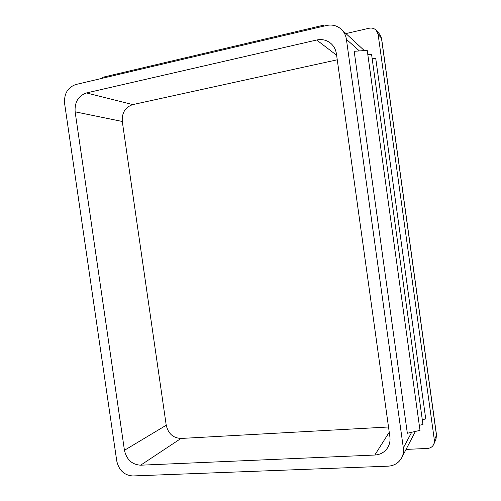 <?xml version="1.0" encoding="UTF-8"?>
<svg xmlns="http://www.w3.org/2000/svg" width="501" height="501" viewBox="0 0 501 501"><rect width="100%" height="100%" fill="white"/><g stroke="black" fill="none" stroke-linecap="round" stroke-linejoin="round"><path stroke-width="0.75" d="M388.081 466.174L132.828 475.95C124.298 475.33 118.944 470.364 116.771 461.058L64.585 103.381C63.99 93.7 67.741 87.412 75.839 84.512L326.502 25.501C332.107 24.317 337.01 25.557 341.206 29.208C344.062 31.895 345.796 35.27 346.41 39.341L403.33 447.907C403.8 451.445 403.255 454.733 401.708 457.77C398.79 462.962 394.243 465.761 388.081 466.174M140.631 465.197C132.026 464.621 126.628 459.655 124.442 450.305L75.125 111.829C74.536 102.11 78.331 95.816 86.504 92.942L316.701 40.005C321.799 38.934 326.37 39.942 330.403 43.036C333.729 45.779 335.739 49.392 336.428 53.876L389.878 436.772C390.385 440.673 389.69 444.249 387.793 447.487C384.824 452.14 380.497 454.657 374.804 455.04L140.631 465.197L180.986 438.456C173.121 438.037 168.198 433.628 166.232 425.243L122.282 121.474C121.787 112.756 125.288 107.133 132.79 104.603L337.254 59.801M323.74 26.152L323.602 25.188L323.552 26.196M323.602 25.188L102.285 77.386L102.029 78.344M388.513 426.99L180.986 438.456M407.338 433.265L354.176 51.296L367.227 50.376L420.007 430.378L407.338 433.265M341.206 29.208L364.333 50.582M345.947 33.573L369.131 28.244C371.98 27.68 374.372 28.407 376.307 30.423L378.123 34.412L434.373 440.247L433.904 444.061C432.664 446.729 430.516 448.188 427.441 448.439L406.054 449.41M422.287 419.706L425.744 418.93L375.725 58.329L372.162 58.592M419.306 425.33L422.95 424.504L371.585 54.459L367.834 54.728M166.232 425.243L124.442 450.305M389.239 432.219L374.804 455.04M122.282 121.474L75.125 111.829M132.79 104.603L86.504 92.942M336.616 55.254L316.701 40.005M411.672 432.282L403.33 447.907M359.411 50.927L346.41 39.341M436.515 434.956L436.008 438.976L436.515 434.956L381.568 38.314L379.67 34.187L381.568 38.314M378.123 34.412L381.455 38.089L436.471 435.237L434.373 440.247M401.708 457.77L415.385 431.436M433.904 444.061L436.008 438.976M376.307 30.423L379.67 34.187"/></g></svg>
